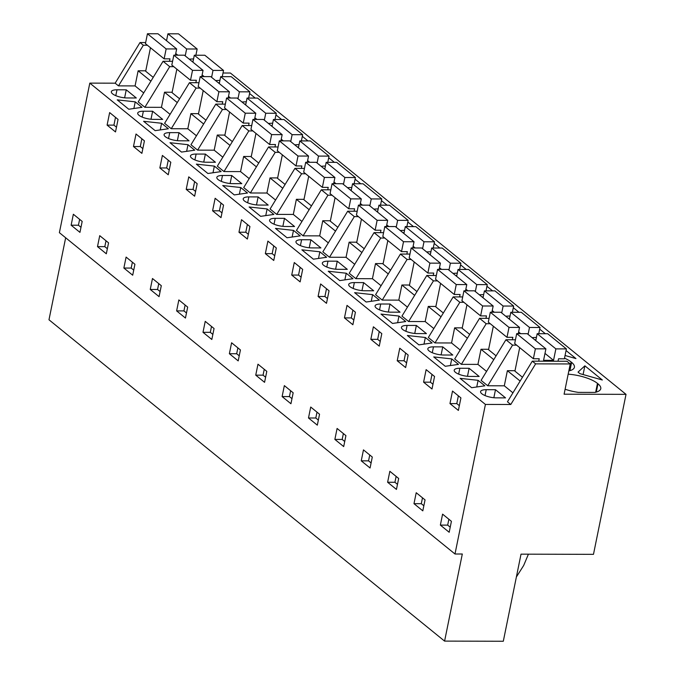 <?xml version="1.0" encoding="UTF-8"?>
<svg xmlns="http://www.w3.org/2000/svg" width="675" height="675" viewBox="0 0 675 675"><rect width="100%" height="100%" fill="white"/><g stroke="black" fill="none" stroke-linecap="round" stroke-linejoin="round"><path stroke-width="1.01" d="M145.665 42.559L140.02 42.542L115.163 83.177L89.809 83.118L59.383 232.672L454.992 553.998L462.307 554.015L444.589 641.107L503.305 641.25L521.024 554.158L593.477 554.344L626.02 394.352L564.097 394.192L570.248 363.952L535.629 363.859L510.781 404.494L485.418 404.435L454.992 553.998M626.02 394.352L230.411 73.035L223.003 73.01M65.661 237.777L48.98 319.781L444.589 641.107M147.403 45.25L143.345 45.242L140.02 42.542M510.781 404.494L507.457 401.794L532.305 361.167L566.933 361.252L570.248 363.952M578.973 372.878L578.036 372.111L584.871 365.825L602.336 380.008L579.918 373.646L578.973 372.878M566.063 350.544L575.961 358.585L565.059 355.489M539.688 329.122L545.349 333.72M486.937 286.284L492.598 290.874M513.312 307.707L518.974 312.297M460.569 264.862L466.222 269.46M302.324 136.333L307.977 140.932M275.948 114.91L281.602 119.509M328.691 157.756L334.353 162.346M355.067 179.179L360.728 183.769M407.818 222.016L413.48 226.614M381.442 200.593L387.104 205.192M434.194 243.439L439.847 248.037M569.287 370.845L571.084 361.969A24.747 8.016 11.5 0 0 564.511 358.163M571.084 361.969L571.607 362.391A24.747 8.016 11.5 0 1 574.408 367.276A24.747 8.016 11.5 0 1 568.831 370.946M249.573 93.487L255.234 98.086M595.654 392.268L597.459 383.392L597.983 383.813L596.295 392.091M565.11 389.239A24.747 8.016 11.5 0 0 578.408 392.386L594.953 392.42A24.747 8.016 11.5 0 0 600.775 388.69A24.747 8.016 11.5 0 0 597.983 383.813M597.459 383.392A24.747 8.016 11.5 0 0 568.164 374.186M89.809 83.118L485.418 404.435M71.128 225.205L79.954 232.369L82.181 221.417L73.356 214.253L71.128 225.205L78.435 225.222L80.983 227.289M454.165 407L449.963 403.582L452.512 391.07L460.915 397.904L458.376 410.417L454.165 407M432 388.994L423.588 382.16L426.136 369.647L434.548 376.481L432 388.994M389.846 471.302L398.672 478.474L396.444 489.426L387.619 482.254L389.846 471.302M403.962 351.641L408.173 355.058L405.624 367.571L397.212 360.745L399.76 348.224L403.962 351.641M370.837 339.323L373.385 326.801L381.797 333.636L379.249 346.148L370.837 339.323L377.663 339.339L379.249 331.568M361.243 460.839L370.069 468.003L372.296 457.051L363.471 449.888L361.243 460.839L368.558 460.856L371.098 462.923M322.296 299.894L318.094 296.477L320.633 283.964L329.046 290.79L326.498 303.311L322.296 299.894M334.868 439.417L337.095 428.465L345.921 435.628L343.693 446.58L334.868 439.417L342.183 439.433L344.723 441.501M245.717 223.113L249.927 226.53L247.379 239.043L238.967 232.217L241.515 219.696L245.717 223.113M159.072 296.637L150.247 289.465L152.474 278.513L161.3 285.685L159.072 296.637M162.388 155.436L170.8 162.27L168.252 174.783L159.848 167.948L162.388 155.436M186.216 189.371L194.628 196.206L197.176 183.684L188.764 176.858L186.216 189.371L193.05 189.388L194.628 181.617M106.321 253.792L97.495 246.62L99.731 235.668L108.557 242.84L106.321 253.792M133.473 146.526L141.885 153.36L144.425 140.847L136.021 134.013L133.473 146.526L140.299 146.543L141.877 138.772M132.697 275.214L123.871 268.043L126.098 257.091L134.924 264.262L132.697 275.214M176.622 310.888L178.85 299.936L187.675 307.1L185.448 318.052L176.622 310.888L183.938 310.905L186.486 312.972M231.601 342.773L240.427 349.945L238.199 360.897L229.373 353.725L231.601 342.773M212.591 210.794L215.139 198.281L219.35 201.69L223.552 205.107L221.003 217.628L212.591 210.794L219.417 210.811L221.003 203.04M264.566 382.32L255.741 375.148L257.968 364.196L266.802 371.368L264.566 382.32M267.891 241.118L276.303 247.953L273.755 260.466L265.343 253.64L267.891 241.118M291.718 275.054L300.13 281.888L302.67 269.376L294.266 262.541L291.718 275.054L298.544 275.071L300.122 267.3M211.823 339.474L202.998 332.311L205.225 321.359L214.051 328.523L211.823 339.474M282.116 396.571L284.344 385.619L293.169 392.791L290.942 403.743L282.116 396.571L289.432 396.588L291.98 398.655M347.009 305.387L355.421 312.213L352.873 324.734L344.461 317.9L347.009 305.387M422.812 510.848L413.986 503.677L416.213 492.725L425.048 499.897L422.812 510.848M107.097 125.111L115.509 131.937L118.057 119.424L109.645 112.59L107.097 125.111L113.923 125.128L115.501 117.349M310.719 407.042L319.545 414.214L317.317 425.157L308.492 417.994L310.719 407.042M440.362 525.099L442.589 514.148L451.415 521.319L449.187 532.271L440.362 525.099L447.677 525.116L450.225 527.183M143.699 92.931L135.068 85.919L118.488 85.877L143.345 45.242M115.163 83.177L118.488 85.877M512.941 392.833L504.301 385.813L487.73 385.771L512.578 345.136L505.938 339.744L515.447 339.77M505.938 339.744L481.081 380.379L487.73 385.771M486.565 371.41L477.934 364.39L461.354 364.357L486.202 323.722L479.562 318.322L489.071 318.347M479.562 318.322L454.705 358.957L461.354 364.357M460.19 349.988L451.558 342.976L434.978 342.934L459.835 302.299L453.187 296.899L462.704 296.924M453.187 296.899L428.33 337.534L434.978 342.934M433.814 328.565L425.183 321.553L408.603 321.511L433.46 280.876L426.811 275.476L436.328 275.501M426.811 275.476L401.954 316.111L408.603 321.511M407.447 307.142L398.807 300.13L382.227 300.088L407.084 259.453L400.435 254.053L409.953 254.078M400.435 254.053L375.587 294.688L382.227 300.088M381.071 285.719L372.431 278.707L355.852 278.665L380.708 238.03L374.06 232.639L383.577 232.656M374.06 232.639L349.211 273.274L355.852 278.665M354.696 264.305L346.056 257.285L329.484 257.243L354.333 216.616L347.692 211.216L357.202 211.241M347.692 211.216L322.836 251.851L329.484 257.243M328.32 242.882L319.688 235.87L303.109 235.828L327.957 195.193L321.317 189.793L330.826 189.818M321.317 189.793L296.46 230.428L303.109 235.828M301.944 221.459L293.313 214.447L276.733 214.405L301.59 173.77L294.941 168.37L304.459 168.396M294.941 168.37L270.084 209.005L276.733 214.405M275.569 200.036L266.937 193.025L250.358 192.982L275.214 152.347L268.566 146.947L278.083 146.973M268.566 146.947L243.709 187.582L250.358 192.982M249.202 178.613L240.562 171.602L223.982 171.56L248.839 130.925L242.19 125.533L251.707 125.55M242.19 125.533L217.342 166.16L223.982 171.56M222.826 157.199L214.186 150.179L197.606 150.137L222.463 109.502L215.814 104.11L225.332 104.136M215.814 104.11L190.966 144.745L197.606 150.137M196.45 135.776L187.81 128.765L171.239 128.722L196.088 88.088L189.447 82.688L198.956 82.713M189.447 82.688L164.59 123.322L171.239 128.722M170.075 114.353L161.443 107.342L144.863 107.3L169.712 66.665L163.072 61.265L172.581 61.29M163.072 61.265L138.215 101.9L144.863 107.3M126.25 89.817L136.299 97.976L127.035 97.951A10.893 3.527 11.5 0 1 116.21 95.833A10.893 3.527 11.5 0 1 111.341 91.699A10.893 3.527 11.5 0 1 116.986 89.792L126.25 89.817L124.622 97.833M465.877 383.029L460.105 378.346L478.102 380.329L484.852 385.813L471.639 387.712L465.877 383.029M323.232 254.543L326.607 257.285L313.394 259.183L301.86 249.817L319.857 251.8L323.232 254.543M244.114 190.274L247.489 193.016L234.276 194.923L222.742 185.549L240.73 187.532L244.114 190.274M231.744 175.5L222.48 175.475A10.893 3.527 11.5 0 0 216.835 177.39A10.893 3.527 11.5 0 0 221.704 181.524A10.893 3.527 11.5 0 0 232.538 183.642L241.802 183.659L231.744 175.5L230.116 183.516M143.362 111.215A10.893 3.527 11.5 0 0 137.717 113.122A10.893 3.527 11.5 0 0 142.585 117.256A10.893 3.527 11.5 0 0 153.411 119.374L162.675 119.399L152.626 111.232L143.362 111.215L142.163 117.087M168.362 128.756L155.149 130.655L143.615 121.289L161.612 123.272L168.362 128.756M169.737 132.629A10.893 3.527 11.5 0 0 164.093 134.544A10.893 3.527 11.5 0 0 168.953 138.679A10.893 3.527 11.5 0 0 179.786 140.797L189.051 140.822L179.002 132.654L169.737 132.629L168.539 138.51M214.363 166.109L221.113 171.593L207.9 173.5L196.366 164.135L214.363 166.109L213.005 172.766M191.363 147.437L194.738 150.179L181.524 152.078L169.99 142.712L187.988 144.695L191.363 147.437M267.106 208.955L249.117 206.972L260.651 216.346L273.864 214.439L267.106 208.955L265.756 215.603M479.166 376.456L469.117 368.288L459.852 368.263A10.893 3.527 11.5 0 0 454.208 370.178A10.893 3.527 11.5 0 0 459.076 374.313A10.893 3.527 11.5 0 0 469.901 376.431L479.166 376.456M442.741 346.866L452.79 355.033L443.526 355.008A10.893 3.527 11.5 0 1 432.7 352.89A10.893 3.527 11.5 0 1 427.832 348.756A10.893 3.527 11.5 0 1 433.477 346.849L442.741 346.866L441.112 354.881M416.365 325.451L426.423 333.61L417.158 333.585A10.893 3.527 11.5 0 1 406.325 331.467A10.893 3.527 11.5 0 1 401.456 327.333A10.893 3.527 11.5 0 1 407.101 325.426L416.365 325.451L414.737 333.467M128.773 109.24L117.239 99.866L135.236 101.849L141.986 107.333L128.773 109.24M405.734 321.545L392.521 323.452L380.987 314.077L398.976 316.06L405.734 321.545M248.856 196.898A10.893 3.527 11.5 0 0 243.211 198.804A10.893 3.527 11.5 0 0 248.079 202.947A10.893 3.527 11.5 0 0 258.913 205.057L268.177 205.082L258.12 196.923L248.856 196.898L247.666 202.77M287.018 237.76L275.484 228.395L293.482 230.378L300.232 235.862L287.018 237.76M451.727 358.906L433.73 356.923L445.264 366.289L458.477 364.39L451.727 358.906L450.377 365.555M346.233 273.223L328.236 271.24L339.77 280.606L352.983 278.707L346.233 273.223L344.874 279.872M363.623 282.606L373.672 290.773L364.407 290.748A10.893 3.527 11.5 0 1 353.573 288.63A10.893 3.527 11.5 0 1 348.705 284.496A10.893 3.527 11.5 0 1 354.358 282.58L363.623 282.606L361.986 290.621M366.145 302.029L354.611 292.663L372.608 294.637L379.358 300.122L366.145 302.029M389.99 304.028L380.725 304.003A10.893 3.527 11.5 0 0 375.081 305.91A10.893 3.527 11.5 0 0 379.949 310.053A10.893 3.527 11.5 0 0 390.783 312.171L400.047 312.188L389.99 304.028L388.361 312.044M425.351 337.483L407.363 335.5L418.897 344.874L432.101 342.968L425.351 337.483L424.001 344.132M275.231 218.32A10.893 3.527 11.5 0 0 269.587 220.227A10.893 3.527 11.5 0 0 274.455 224.362A10.893 3.527 11.5 0 0 285.28 226.479L294.545 226.505L284.496 218.337L275.231 218.32L274.033 224.193M347.296 269.35L337.247 261.183L327.983 261.157A10.893 3.527 11.5 0 0 322.338 263.073A10.893 3.527 11.5 0 0 327.198 267.207A10.893 3.527 11.5 0 0 338.032 269.325L347.296 269.35M301.607 239.743A10.893 3.527 11.5 0 0 295.962 241.65A10.893 3.527 11.5 0 0 300.831 245.784A10.893 3.527 11.5 0 0 311.656 247.902L320.92 247.927L310.871 239.76L301.607 239.743L300.409 245.616M495.492 389.711L486.228 389.686A10.893 3.527 11.5 0 0 480.583 391.601A10.893 3.527 11.5 0 0 485.443 395.736A10.893 3.527 11.5 0 0 496.277 397.853L505.541 397.879L495.492 389.711L493.855 397.727M196.113 154.052A10.893 3.527 11.5 0 0 190.46 155.967A10.893 3.527 11.5 0 0 195.328 160.102A10.893 3.527 11.5 0 0 206.162 162.219L215.426 162.245L205.377 154.077L196.113 154.052L194.915 159.933M135.068 85.919L138.139 70.791L145.766 70.816M193.067 61.341L191.919 61.341M173.779 66.673L169.712 66.665M161.443 107.342L164.514 92.213L172.142 92.239M177.28 102.583L164.514 92.213M219.442 82.763L218.287 82.763M200.154 88.096L196.088 88.088M187.81 128.765L190.89 113.636L198.518 113.653M203.648 123.998L190.89 113.636M245.818 104.186L244.662 104.178M226.522 109.519L222.463 109.502M214.186 150.179L217.266 135.059L224.893 135.076M230.023 145.42L217.266 135.059M272.194 125.601L271.038 125.601M252.897 130.933L248.839 130.925M240.562 171.602L243.641 156.482L251.269 156.499M256.399 166.843L243.641 156.482M298.569 147.023L297.413 147.023M279.273 152.356L275.214 152.347M266.937 193.025L270.017 177.905L277.636 177.922M282.774 188.266L270.017 177.905M324.945 168.446L323.789 168.446M305.648 173.779L301.59 173.77M293.313 214.447L296.384 199.319L304.012 199.344M309.15 209.689L296.384 199.319M351.312 189.869L350.165 189.869M332.024 195.202L327.957 195.193M319.688 235.87L322.76 220.742L330.387 220.759M335.526 231.112L322.76 220.742M377.688 211.292L376.532 211.283M358.391 216.624L354.333 216.616M346.056 257.285L349.135 242.165L356.763 242.182M361.893 252.526L349.135 242.165M404.063 232.715L402.907 232.706M384.767 238.047L380.708 238.03M372.431 278.707L375.511 263.587L383.138 263.604M388.268 273.949L375.511 263.587M430.439 254.129L429.283 254.129M411.142 259.462L407.084 259.453M398.807 300.13L401.887 285.01L409.514 285.027M414.644 295.372L401.887 285.01M456.815 275.552L455.659 275.552M437.518 280.884L433.46 280.876M425.183 321.553L428.262 306.425L435.881 306.45M441.02 316.794L428.262 306.425M483.19 296.975L482.034 296.975M463.894 302.307L459.835 302.299M451.558 342.976L454.629 327.848L462.257 327.873M467.395 338.217L454.629 327.848M509.557 318.398L508.41 318.398M490.269 323.73L486.202 323.722M477.934 364.39L481.005 349.27L488.632 349.287M493.771 359.632L481.005 349.27M535.933 339.82L534.777 339.812M516.637 345.153L512.578 345.136M504.301 385.813L507.381 370.693L515.008 370.71M520.138 381.054L507.381 370.693M532.305 361.167L535.629 363.859M150.905 81.16L138.139 70.791M584.871 365.825L583.099 374.549M516.383 576.973L523.682 565.464L528.415 554.183M79.633 219.35L78.435 225.222M459.337 405.675L456.789 403.599L458.367 395.828M449.963 403.582L456.789 403.599M432.962 384.252L430.414 382.177L431.992 374.406M423.588 382.16L430.414 382.177M387.619 482.254L394.926 482.279L397.474 484.346M396.124 476.407L394.926 482.279M406.586 362.829L404.038 360.762L405.624 352.983M397.212 360.745L404.038 360.762M380.211 341.407L377.663 339.339M369.748 454.984L368.558 460.856M327.468 298.569L324.92 296.494L326.498 288.723M318.094 296.477L324.92 296.494M343.373 433.561L342.183 439.433M248.341 234.301L245.793 232.234L247.379 224.463M238.967 232.217L245.793 232.234M150.247 289.465L157.562 289.482L160.11 291.549M158.752 283.618L157.562 289.482M169.222 170.041L166.674 167.965L168.252 160.194M159.848 167.948L166.674 167.965M195.598 191.455L193.05 189.388M97.495 246.62L104.811 246.645L107.359 248.712M106.009 240.773L104.811 246.645M142.847 148.618L140.299 146.543M123.871 268.043L131.186 268.059L133.734 270.127M132.384 262.195L131.186 268.059M185.127 305.032L183.938 310.905M229.373 353.725L236.68 353.751L239.228 355.818M237.878 347.878L236.68 353.751M221.974 212.878L219.417 210.811M255.741 375.148L263.056 375.165L265.604 377.232M264.254 369.301L263.056 375.165M274.717 255.724L272.168 253.657L273.746 245.877M265.343 253.64L272.168 253.657M301.092 277.147L298.544 275.071M202.998 332.311L210.313 332.328L212.853 334.395M211.503 326.455L210.313 332.328M290.63 390.724L289.432 396.588M353.843 319.984L351.295 317.917L352.873 310.146M344.461 317.9L351.295 317.917M413.986 503.677L421.301 503.693L423.849 505.761M422.499 497.829L421.301 503.693M116.471 127.195L113.923 125.128M308.492 417.994L315.807 418.011L318.355 420.078M316.997 412.138L315.807 418.011M448.875 519.252L447.677 525.116M478.102 380.329L476.744 386.977M319.857 251.8L318.499 258.449M240.73 187.532L239.38 194.189M152.626 111.232L150.998 119.247M161.612 123.272L160.253 129.921M179.002 132.654L177.373 140.67M187.988 144.695L186.629 151.343M469.117 368.288L467.488 376.304M135.236 101.849L133.886 108.498M398.976 316.06L397.626 322.718M258.12 196.923L256.492 204.938M293.482 230.378L292.132 237.026M372.608 294.637L371.25 301.295M284.496 218.337L282.867 226.353M337.247 261.183L335.61 269.198M310.871 239.76L309.243 247.776M205.377 154.077L203.74 162.093M178.47 33.826L167.94 33.801L186.629 48.98L197.159 49.005L178.47 33.826M153.225 77.363L145.682 71.238L150.466 47.739M145.437 43.656L147.454 33.75L166.143 48.929L164.126 58.835L145.437 43.656M166.143 48.929L176.673 48.954L157.984 33.775L147.454 33.75M166.531 40.719L167.94 33.801M195.893 55.223L197.159 49.005M193.565 58.911L189.236 59.164M164.126 58.835L169.982 58.852L169.484 61.282M175.407 55.173L176.673 48.954M175.745 53.511L177.803 55.181M186.629 48.98L185.22 55.907M204.846 55.249L194.316 55.223L213.005 70.403L223.535 70.428L204.846 55.249M179.601 98.778L172.057 92.652L176.842 69.162M171.813 65.078L173.829 55.173L192.518 70.352L190.502 80.258L171.813 65.078M192.518 70.352L203.048 70.377L184.359 55.198L173.829 55.173M192.907 62.142L194.316 55.223M222.269 76.646L223.535 70.428M219.94 80.333L215.612 80.587M190.502 80.258L196.357 80.274L195.86 82.704M201.783 76.596L203.048 70.377M202.12 74.933L204.179 76.604M213.005 70.403L211.596 77.321M231.213 76.672L220.691 76.646L239.38 91.825L249.902 91.851L231.213 76.672M205.976 120.201L198.433 114.075L203.209 90.585M198.188 86.501L200.205 76.596L218.894 91.775L216.878 101.68L198.188 86.501M218.894 91.775L229.424 91.8L210.727 76.621L200.205 76.596M219.282 83.565L220.691 76.646M248.645 98.069L249.902 91.851M246.316 101.756L241.988 102.009M216.878 101.68L222.733 101.697L222.235 104.127M228.158 98.018L229.424 91.8M228.496 96.348L230.555 98.027M239.38 91.825L237.971 98.744M257.588 98.094L247.067 98.069L265.756 113.248L276.277 113.273L257.588 98.094M232.352 141.623L224.809 135.498L229.584 111.999M224.564 107.924L226.581 98.01L245.27 113.197L243.253 123.103L224.564 107.924M245.27 113.197L255.791 113.223L237.102 98.044L226.581 98.01M245.658 104.988L247.067 98.069M275.012 119.492L276.277 113.273M272.692 123.179L268.363 123.424M243.253 123.103L249.1 123.12L248.611 125.542M254.526 119.441L255.791 113.223M254.872 117.771L256.93 119.441M265.756 113.248L264.347 120.167M283.964 119.517L273.434 119.483L292.132 134.671L302.653 134.696L283.964 119.517M258.719 163.046L251.184 156.921L255.96 133.422M250.94 129.347L252.956 119.433L271.645 134.612L269.629 144.526L250.94 129.347M271.645 134.612L282.167 134.646L263.478 119.458L252.956 119.433M272.033 126.411L273.434 119.483M301.387 140.915L302.653 134.696M299.059 144.602L294.73 144.847M269.629 144.526L275.476 144.534L274.987 146.964M280.901 140.864L282.167 134.646M281.239 139.193L283.298 140.864M292.132 134.671L290.723 141.59M310.34 140.932L299.81 140.906L318.499 156.085L329.029 156.111L310.34 140.932M285.095 184.469L277.552 178.343L282.336 154.845M277.307 150.761L279.323 140.856L298.012 156.035L296.004 165.949L277.307 150.761M298.012 156.035L308.543 156.06L289.853 140.881L279.323 140.856M298.401 147.825L299.81 140.906M327.763 162.329L329.029 156.111M325.434 166.016L321.106 166.269M296.004 165.949L301.852 165.957L301.362 168.387M307.277 162.278L308.543 156.06M307.614 160.616L309.673 162.287M318.499 156.085L317.098 163.012M336.715 162.354L326.185 162.329L344.874 177.508L355.404 177.533L336.715 162.354M311.47 205.892L303.927 199.758L308.711 176.268M303.683 172.184L305.699 162.278L324.388 177.457L322.372 187.363L303.683 172.184M324.388 177.457L334.918 177.483L316.229 162.304L305.699 162.278M324.776 169.248L326.185 162.329M354.139 183.752L355.404 177.533M351.81 187.439L347.482 187.692M322.372 187.363L328.227 187.38L327.729 189.81M333.652 183.701L334.918 177.483M333.99 182.039L336.049 183.71M344.874 177.508L343.465 184.427M363.082 183.777L352.561 183.752L371.25 198.931L381.78 198.956L363.082 183.777M337.846 227.306L330.303 221.181L335.087 197.691M330.058 193.607L332.075 183.701L350.764 198.88L348.747 208.786L330.058 193.607M350.764 198.88L361.294 198.906L342.605 183.727L332.075 183.701M351.152 190.671L352.561 183.752M380.514 205.175L381.78 198.956M378.186 208.862L373.857 209.115M348.747 208.786L354.603 208.803L354.105 211.233M360.028 205.124L361.294 198.906M360.366 203.453L362.424 205.132M371.25 198.931L369.841 205.85M389.458 205.2L378.937 205.175L397.626 220.354L408.147 220.379L389.458 205.2M364.222 248.729L356.678 242.603L361.454 219.105M356.434 215.03L358.45 205.124L377.139 220.303L375.123 230.209L356.434 215.03M377.139 220.303L387.661 220.328L368.972 205.149L358.45 205.124M377.527 212.093L378.937 205.175M406.89 226.597L408.147 220.379M404.561 230.285L400.233 230.529M375.123 230.209L380.978 230.226L380.481 232.656M386.404 226.547L387.661 220.328M386.741 224.876L388.8 226.555M397.626 220.354L396.217 227.273M415.834 226.623L405.312 226.589L424.001 241.777L434.523 241.802L415.834 226.623M390.597 270.152L383.054 264.026L387.83 240.528M382.809 236.453L384.826 226.538L403.515 241.726L401.498 251.632L382.809 236.453M403.515 241.726L414.037 241.751L395.348 226.564L384.826 226.538M403.903 233.516L405.312 226.589M433.257 248.02L434.523 241.802M430.928 251.707L426.608 251.952M401.498 251.632L407.346 251.648L406.856 254.07M412.771 247.97L414.037 241.751M413.117 246.299L415.176 247.97M424.001 241.777L422.592 248.695M442.209 248.037L431.679 248.012L450.377 263.191L460.898 263.225L442.209 248.037M416.964 291.575L409.421 285.449L414.205 261.951M409.185 257.867L411.193 247.961L429.891 263.14L427.874 273.054L409.185 257.867M429.891 263.14L440.412 263.166L421.723 247.987L411.193 247.961M430.279 254.939L431.679 248.012M459.633 269.443L460.898 263.225M457.304 273.122L452.976 273.375M427.874 273.054L433.721 273.063L433.232 275.493M439.147 269.384L440.412 263.166M439.484 267.722L441.543 269.392M450.377 263.191L448.968 270.118M468.585 269.46L458.055 269.435L476.744 284.614L487.274 284.639L468.585 269.46M443.34 312.998L435.797 306.872L440.581 283.373M435.552 279.29L437.569 269.384L456.258 284.563L454.25 294.469L435.552 279.29M456.258 284.563L466.788 284.588L448.099 269.409L437.569 269.384M456.646 276.353L458.055 269.435M486.008 290.858L487.274 284.639M483.68 294.545L479.351 294.798M454.25 294.469L460.097 294.486L459.599 296.916M465.522 290.807L466.788 284.588M465.86 289.145L467.918 290.815M476.744 284.614L475.343 291.541M494.961 290.883L484.431 290.858L503.12 306.037L513.65 306.062L494.961 290.883M469.716 334.412L462.173 328.286L466.957 304.796M461.928 300.712L463.944 290.807L482.633 305.986L480.617 315.892L461.928 300.712M482.633 305.986L493.163 306.011L474.474 290.832L463.944 290.807M483.022 297.776L484.431 290.858M512.384 312.28L513.65 306.062M510.055 315.968L505.727 316.221M480.617 315.892L486.472 315.908L485.975 318.338M491.898 312.23L493.163 306.011M492.235 310.567L494.294 312.238M503.12 306.037L501.711 312.955M521.328 312.306L510.806 312.28L529.495 327.459L540.025 327.485L521.328 312.306M496.091 355.835L488.548 349.709L493.332 326.219M488.303 322.135L490.32 312.23L509.009 327.409L506.993 337.314L488.303 322.135M509.009 327.409L519.539 327.434L500.842 312.255L490.32 312.23M509.397 319.199L510.806 312.28M538.76 333.703L540.025 327.485M536.431 337.39L532.102 337.643M506.993 337.314L512.848 337.331L512.35 339.761M518.273 333.652L519.539 327.434M518.611 331.982L520.67 333.661M529.495 327.459L528.086 334.378M547.703 333.728L537.182 333.703L555.871 348.882L566.392 348.907L547.703 333.728M522.467 377.257L514.924 371.132L519.699 347.633M514.679 343.558L516.696 333.644L535.385 348.832L533.368 358.737L514.679 343.558M535.385 348.832L545.906 348.857L527.217 333.678L516.696 333.644M535.773 340.622L537.182 333.703M558.031 361.226L558.529 358.796L564.384 358.813L566.392 348.907M533.368 358.737L539.224 358.754L538.726 361.176M544.987 353.405L553.534 360.349L543.577 360.323L545.906 348.857M555.871 348.882L553.534 360.349M569.919 370.668L571.607 362.391M115.788 95.664L116.986 89.792M221.29 181.347L222.48 175.475M458.654 374.144L459.852 368.263M432.278 352.721L433.477 346.849M405.911 331.298L407.101 325.426M353.16 288.461L354.358 282.58M379.536 309.876L380.725 304.003M326.784 267.038L327.983 261.157M485.03 395.567L486.228 389.686"/></g></svg>
